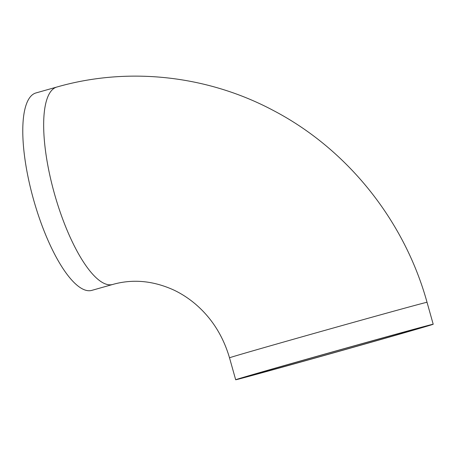<?xml version="1.0" encoding="UTF-8"?>
<svg xmlns="http://www.w3.org/2000/svg" width="456" height="456" viewBox="0 0 456 456"><rect width="100%" height="100%" fill="white"/><g stroke="black" fill="none" stroke-linecap="round" stroke-linejoin="round"><path stroke-width="0.68" d="M417.143 328.582A90.277 0.53 -15.7 0 1 421.35 327.568A90.277 0.53 -15.7 0 1 334.584 352.505A90.277 0.53 -15.7 0 1 247.528 376.428A90.277 0.53 -15.7 0 1 320.853 355.27A90.277 0.53 -15.7 0 1 417.143 328.582M112.723 284.458L91.838 290.369A102.589 31.356 -105.8 0 1 91.65 290.421A102.589 31.356 -105.8 0 1 33.636 199.899A102.589 31.356 -105.8 0 1 35.944 92.95L56.829 87.039C128.392 66.485 207.651 75.303 273.839 110.745C347.808 149.585 404.512 220.824 427.033 302.288A102.589 0.604 -15.7 0 0 328.109 329.471A102.589 0.604 -15.7 0 0 229.51 357.812C223.052 335.844 211.635 317.883 195.242 303.913C188.339 298.099 181.009 293.39 173.246 289.788C153.336 280.89 133.705 278.964 114.348 284.014L112.723 284.458A102.589 31.356 -105.8 0 1 112.535 284.51A102.589 31.356 -105.8 0 1 54.52 193.988A102.589 31.356 -105.8 0 1 56.829 87.039M240.454 378.605A102.589 0.604 -15.7 0 1 235.678 379.757A102.589 0.604 -15.7 0 1 334.276 351.416A102.589 0.604 -15.7 0 1 433.2 324.239A102.589 0.604 -15.7 0 1 349.877 348.276A102.589 0.604 -15.7 0 1 240.454 378.605M433.2 324.239L427.033 302.288M235.678 379.757L229.51 357.812"/></g></svg>

